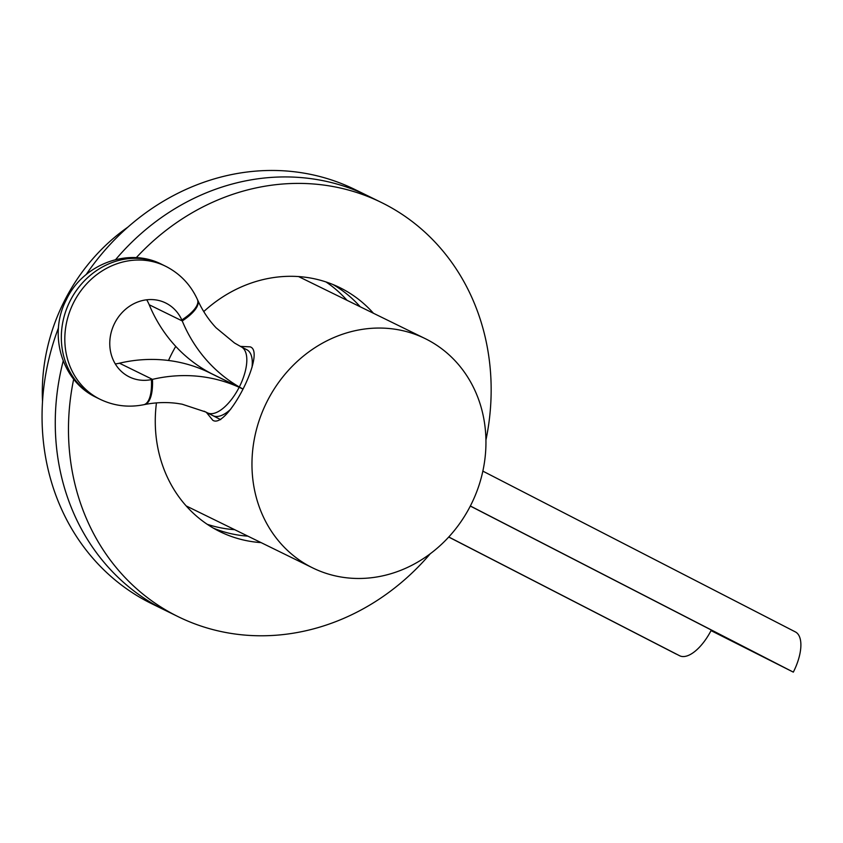 <?xml version="1.0" encoding="UTF-8"?>
<svg xmlns="http://www.w3.org/2000/svg" width="843" height="843" viewBox="0 0 843 843"><rect width="100%" height="100%" fill="white"/><g stroke="black" fill="none" stroke-linecap="round" stroke-linejoin="round"><path stroke-width="1.26" d="M206.345 412.353L212.794 420.267C226.978 429.941 266.736 351.952 250.202 346.863L240.381 346.389M42.519 401.51A185.365 165.892 -63.9 0 1 128.01 227.03M310.983 567.044A127.704 114.279 -63.9 0 1 266.831 401.985A127.704 114.279 -63.9 0 1 425.146 338.591A127.704 114.279 -63.9 0 1 426.927 339.487A127.704 114.279 -63.9 0 1 471.089 504.546A127.704 114.279 -63.9 0 1 312.774 567.94A127.704 114.279 -63.9 0 1 310.983 567.044M115.291 363.923A41.191 36.86 116.1 0 0 118.41 363.428A41.191 36.86 116.1 0 0 119.443 363.196A160.655 143.774 -63.9 0 1 206.145 371.131A160.655 143.774 -63.9 0 1 209.422 372.69L242.447 388.865A160.655 143.774 -63.9 0 1 242.542 388.918M242.605 388.802A160.655 143.774 -63.9 0 1 239.328 386.979A160.655 143.774 -63.9 0 1 182.236 320.941A41.191 36.86 116.1 0 0 181.814 319.961A41.191 36.86 116.1 0 0 166.208 303.248A41.191 36.86 116.1 0 0 165.628 302.953A41.191 36.86 116.1 0 0 114.564 323.406A41.191 36.86 116.1 0 0 128.81 376.652A41.191 36.86 116.1 0 0 129.379 376.937A41.191 36.86 116.1 0 0 151.424 379.603A41.191 36.86 116.1 0 0 152.457 379.371A160.655 143.774 -63.9 0 1 239.159 387.306A160.655 143.774 -63.9 0 1 242.447 388.865M470.32 506.063L711.334 630.048A37.071 16.544 117.2 0 1 679.669 655.77L448.771 536.991M676.36 654.147A37.071 16.544 117.2 0 1 676.234 654.084L448.718 537.044L679.669 655.77M220.687 419.645L205.544 411.89M795.413 631.934L482.849 471.132L795.276 631.86A37.071 16.544 117.2 0 1 795.413 631.934A37.071 16.544 117.2 0 1 793.326 672.134L470.352 505.99M711.039 630.617L793.326 672.134M214.343 375.093L211.709 373.744A160.655 143.774 -63.9 0 1 206.314 370.804A160.655 143.774 -63.9 0 1 149.211 304.755A41.191 36.86 116.1 0 0 148.789 303.786A41.191 36.86 116.1 0 0 146.703 299.802M247.874 536.148A135.934 121.655 -63.9 0 1 213.511 528.203A135.934 121.655 -63.9 0 0 247.874 536.148M234.67 529.678A135.934 121.655 -63.9 0 1 207.241 524.293M86.123 274.618A230.687 206.44 -63.9 0 1 354.892 189.496L381.31 202.436A230.687 206.44 -63.9 0 1 485.937 440.067M115.628 259.602A230.687 206.44 -63.9 0 1 368.106 195.966A230.687 206.44 -63.9 0 0 115.628 259.602M430.215 553.798A230.687 206.44 -63.9 0 1 178.316 616.749L165.112 610.279A230.687 206.44 -63.9 0 1 63.214 360.973L63.214 360.973A230.687 206.44 -63.9 0 0 165.112 610.279L151.909 603.809A230.687 206.44 -63.9 0 1 58.483 327.822M325.978 281.941A135.934 121.655 -63.9 0 1 347.042 300.329M332.911 284.502A135.934 121.655 -63.9 0 1 360.246 306.799A135.934 121.655 -63.9 0 0 332.911 284.502M261.088 542.618A135.934 121.655 -63.9 0 1 220.002 531.67A135.934 121.655 -63.9 0 1 156.45 402.901M136.239 257.695A230.687 206.44 -63.9 0 1 381.31 202.436M178.316 616.749A230.687 206.44 -63.9 0 1 73.689 379.15M168.495 360.488A135.934 121.655 -63.9 0 1 175.755 346.389M203.753 311.583A135.934 121.655 -63.9 0 1 339.624 287.516A135.934 121.655 -63.9 0 1 373.449 313.269M95.596 397.074A74.152 66.355 116.1 0 0 96.629 397.59L95.47 397.011C61.413 380.499 48.262 334.018 66.291 299.845C82.614 264.491 128.062 246.83 161.877 264.417A74.152 66.355 116.1 0 0 69.958 301.236A74.152 66.355 116.1 0 0 95.596 397.074M181.814 319.961A37.071 13.267 -24.1 0 0 197.441 299.56C190.803 285.039 180.497 274.091 166.535 266.715L165.365 266.135A74.152 66.355 -63.9 0 1 166.398 266.651M96.629 397.59L100.117 399.297A74.152 66.355 -63.9 0 1 99.084 398.781A74.152 66.355 -63.9 0 1 73.446 302.943A74.152 66.355 -63.9 0 1 165.365 266.135L161.877 264.417M119.443 363.196L152.457 379.371A37.071 13.794 78.7 0 1 144.438 404.577L144.438 404.577C155.523 402.396 166.366 401.995 176.967 403.375L182.056 404.176L205.787 412.006M209.717 414.092A37.071 16.544 117.2 0 1 209.591 414.029L207.547 412.891A37.071 16.554 117.2 0 0 239.159 387.306M241.214 346.831L246.683 349.645A37.071 16.544 -62.8 0 1 246.809 349.708L241.34 346.894A37.071 16.554 -62.8 0 0 241.214 346.831M246.936 349.771L246.809 349.708A37.071 16.544 -62.8 0 1 252.004 367.432M211.709 373.744L242.573 388.865M149.211 304.755L182.236 320.941A37.071 13.456 -24.5 0 0 197.757 300.245L197.441 299.56M239.328 386.979A37.071 16.554 -62.8 0 0 241.34 346.894L234.512 343.006L216.093 327.801C208.642 319.897 202.531 310.709 197.757 300.245M151.424 379.603A37.071 13.614 78.4 0 1 143.71 404.724L144.438 404.577M230.719 409.203A37.071 16.544 117.2 0 1 213.026 415.704M204.248 411.279A37.071 16.533 117.2 0 1 204.132 411.215L209.591 414.029M425.146 338.591L298.548 276.567M312.774 567.94L186.177 505.916M100.117 399.297C113.963 405.926 128.494 407.727 143.71 404.724"/></g></svg>
